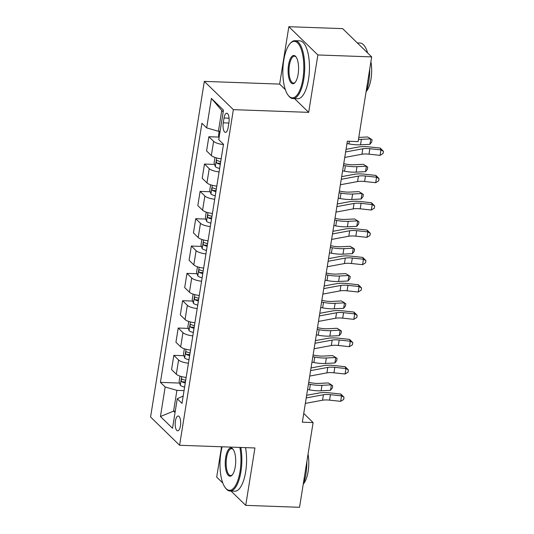 <?xml version="1.0" encoding="UTF-8"?>
<svg xmlns="http://www.w3.org/2000/svg" width="534" height="534" viewBox="0 0 534 534"><rect width="100%" height="100%" fill="white"/><g stroke="black" fill="none" stroke-linecap="round" stroke-linejoin="round"><path stroke-width="0.8" d="M180.439 425.865A7.416 2.737 -87.9 0 0 178.196 416.013A7.416 2.737 -87.9 0 0 175.419 420.979A7.416 2.737 -87.9 0 0 177.662 430.831A7.416 2.737 -87.9 0 0 180.439 425.865M221.557 446.778L216.697 477.109L222.838 483.083M204.322 81.388L150.568 417.007L179.598 445.269L233.358 109.65L204.322 81.388L279.649 84.092L285.35 89.645M294.588 98.636L308.679 112.354L317.87 54.962L288.841 26.7L279.649 84.092M288.841 26.7L342.641 28.636L371.677 56.891L317.87 54.962M371.677 56.891L358.107 141.617L347.347 141.23L302.344 422.187L313.104 422.574L303.739 413.463M224.033 118.014L223.265 122.827A7.182 2.65 -87.9 0 0 225.441 132.372A7.182 2.65 -87.9 0 0 228.131 127.559L228.899 122.747A7.182 2.65 -87.9 0 0 226.723 113.201A7.182 2.65 -87.9 0 0 224.033 118.014L229.066 118.194M223.199 111.913L221.743 110.491L218.419 131.264L206.671 127.9L201.925 123.281L160.42 382.371L179.564 383.058M206.671 127.9L211.397 98.383L223.479 110.144L218.753 139.661L223.499 144.287L182.001 403.377L177.255 398.758L172.529 428.275L160.44 416.513L165.173 386.99L160.42 382.371M231.048 491.08L245.727 505.364L299.534 507.3L313.104 422.574M245.727 505.364L254.925 447.973L179.598 445.269M308.679 112.354L233.358 109.65M177.255 398.758L183.175 396.028M175.265 411.187L173.59 411.127L175.045 412.548M220.088 131.324L218.419 131.264M184.043 390.614L176.914 390.361L173.59 411.127L160.44 416.513M223.452 144.574A9.272 2.73 -170.9 0 1 213.607 141.343L208.861 136.724L218.96 137.084M186.159 377.431A9.272 2.73 -170.9 0 1 176.307 374.2L171.561 369.581L173.837 355.364L183.936 355.731M190.538 350.097A9.272 2.73 -170.9 0 1 180.686 346.866L175.94 342.247L178.216 328.036L188.315 328.397M194.91 322.77A9.272 2.73 -170.9 0 1 185.064 319.539L180.318 314.92L182.595 300.702L192.694 301.069M199.289 295.435A9.272 2.73 -170.9 0 1 189.443 292.205L184.697 287.586L186.973 273.375L197.073 273.735M203.207 270.985L203.641 268.101A9.272 2.73 -170.9 0 1 193.822 264.877L189.076 260.258L191.352 246.047L201.452 246.408M208.046 240.774A9.272 2.73 -170.9 0 1 198.201 237.55L193.448 232.924L195.724 218.713L205.83 219.073M212.425 213.446A9.272 2.73 -170.9 0 1 202.573 210.216L197.827 205.597L200.103 191.386L210.202 191.746M216.804 186.112A9.272 2.73 -170.9 0 1 206.952 182.888L202.206 178.263L204.482 164.051L214.581 164.419M221.176 158.785A9.272 2.73 -170.9 0 1 211.331 155.554L206.585 150.935L208.861 136.724M219.08 171.901A9.272 2.73 -170.9 0 1 209.228 168.671L204.482 164.051M214.701 199.235A9.272 2.73 -170.9 0 1 204.849 196.005L200.103 191.386M210.323 226.563A9.272 2.73 -170.9 0 1 200.477 223.332L195.724 218.713M205.944 253.897A9.272 2.73 -170.9 0 1 196.098 250.666L191.352 246.047M201.565 281.224A9.272 2.73 -170.9 0 1 191.719 277.994L186.973 273.375M197.186 308.559A9.272 2.73 -170.9 0 1 187.341 305.328L182.595 300.702M192.814 335.886A9.272 2.73 -170.9 0 1 182.962 332.655L178.216 328.036M188.435 363.213A9.272 2.73 -170.9 0 1 178.583 359.989L173.837 355.364M165.173 386.99L176.914 390.361M221.743 110.491L211.397 98.383M345.625 151.963L362.813 148.772A11.588 3.418 -170.9 0 1 369.848 148.699L380.956 149.9L380.241 148.078L369.127 146.883A17.382 5.126 9.1 0 0 358.581 146.997L346.052 149.32M344.75 157.43L361.939 154.239A11.588 3.418 -170.9 0 1 368.974 154.166L380.081 155.361L380.956 149.9L383.432 151.309L383.085 153.498L380.081 155.361M380.241 148.078L383.432 151.309M219.187 131.291L218.486 135.643L219.1 137.505M358.781 137.412L367.679 136.971L370.79 138.88L361.385 139.341A17.382 5.126 -170.9 0 1 358.468 139.367M369.908 144.34L370.79 138.88L372.091 139.821L371.744 142.011L369.908 144.34L360.503 144.807A17.382 5.126 -170.9 0 1 348.902 143.893L346.973 143.539M341.246 179.291L358.434 176.107A11.588 3.418 -170.9 0 1 365.47 176.033L376.577 177.228L375.863 175.412L364.755 174.211A17.382 5.126 9.1 0 0 354.202 174.324L341.673 176.647M340.372 184.757L357.56 181.573A11.588 3.418 -170.9 0 1 364.595 181.493L375.702 182.695L376.577 177.228L379.053 178.643L378.706 180.826L375.702 182.695M375.863 175.412L379.053 178.643M336.874 206.625L354.055 203.434A11.588 3.418 -170.9 0 1 361.091 203.361L372.205 204.555L371.484 202.74L360.377 201.538A17.382 5.126 9.1 0 0 349.823 201.652L337.294 203.975M335.993 212.091L353.181 208.901A11.588 3.418 -170.9 0 1 360.216 208.827L371.324 210.022L372.205 204.555L374.681 205.97L374.327 208.16L371.324 210.022M371.484 202.74L374.681 205.97M332.495 233.952L349.683 230.768A11.588 3.418 -170.9 0 1 356.712 230.688L367.826 231.889L367.105 230.067L355.998 228.872A17.382 5.126 9.1 0 0 345.445 228.986L332.916 231.309M331.621 239.419L348.802 236.235A11.588 3.418 -170.9 0 1 355.838 236.155L366.951 237.356L367.826 231.889L370.302 233.305L369.949 235.487L366.951 237.356M367.105 230.067L370.302 233.305M214.995 157.47L214.107 162.977L215.329 166.688A6.141 1.809 9.1 0 0 219.601 168.437L219.634 168.444M220.716 161.662L220.689 161.662A6.141 1.809 -170.9 0 1 217.271 160.494C216.17 160.767 216.03 161.642 216.851 163.117A6.141 1.809 9.1 0 0 220.268 164.285L220.295 164.292M220.442 163.384A3.131 0.921 -170.9 0 1 219.948 163.23L216.851 163.117M343.742 163.711L346.159 164.158A11.588 3.418 9.1 0 0 353.895 164.766L363.3 164.305L366.411 166.207L357.006 166.668A17.382 5.126 -170.9 0 1 345.405 165.76L343.475 165.4M365.536 171.674L366.411 166.207L367.712 167.155L367.365 169.338L365.536 171.674L356.131 172.135A17.382 5.126 -170.9 0 1 344.53 171.227L342.601 170.867M210.616 184.797L209.735 190.304L210.95 194.022A6.141 1.809 9.1 0 0 215.229 195.764L215.255 195.771M216.337 188.996L216.31 188.989A6.141 1.809 -170.9 0 1 212.892 187.828C211.798 188.095 211.658 188.969 212.472 190.451A6.141 1.809 9.1 0 0 215.89 191.613L215.229 195.764M216.063 190.711A3.131 0.921 -170.9 0 1 215.569 190.558L212.472 190.451M339.364 191.038L341.787 191.486A11.588 3.418 9.1 0 0 349.516 192.093L358.921 191.633L362.032 193.535L352.627 194.002A17.382 5.126 -170.9 0 1 341.026 193.088L339.097 192.734M361.158 199.002L362.032 193.535L363.34 194.483L362.986 196.672L361.158 199.002L351.752 199.462A17.382 5.126 -170.9 0 1 340.151 198.555L338.222 198.194M206.237 212.131L205.356 217.638L206.578 221.35A6.141 1.809 9.1 0 0 210.85 223.099L211.544 218.947M211.965 216.323L211.931 216.317A6.141 1.809 -170.9 0 1 208.514 215.155L208.24 215.075M208.514 215.155C207.419 215.429 207.279 216.303 208.093 217.779A6.141 1.809 9.1 0 0 211.511 218.947M211.684 218.046A3.131 0.921 -170.9 0 1 211.19 217.892L208.093 217.779M334.992 218.366L337.408 218.82A11.588 3.418 9.1 0 0 345.138 219.427L354.543 218.967L357.653 220.869L348.248 221.33A17.382 5.126 -170.9 0 1 336.647 220.422L334.718 220.061M356.779 226.336L357.653 220.869L358.961 221.817L358.608 224L356.779 226.336L347.374 226.796A17.382 5.126 -170.9 0 1 335.773 225.889L333.843 225.528M328.116 261.286L345.304 258.096A11.588 3.418 -170.9 0 1 352.34 258.022L363.447 259.217L362.726 257.401L351.619 256.2A17.382 5.126 9.1 0 0 341.066 256.313L328.537 258.636M327.242 266.746L344.43 263.562A11.588 3.418 -170.9 0 1 351.459 263.489L362.573 264.684L363.447 259.217L365.924 260.632L365.57 262.821L362.573 264.684M362.726 257.401L365.924 260.632M201.859 239.459L200.978 244.966L202.199 248.684A6.141 1.809 9.1 0 0 206.471 250.426L206.498 250.433M207.586 243.658L207.559 243.651A6.141 1.809 -170.9 0 1 204.135 242.483C203.04 242.756 202.9 243.631 203.714 245.113A6.141 1.809 9.1 0 0 207.139 246.274L207.165 246.281M207.312 245.373A3.131 0.921 -170.9 0 1 206.812 245.219L203.714 245.113M330.613 245.7L333.029 246.147A11.588 3.418 9.1 0 0 340.765 246.755L350.171 246.294L353.274 248.197L343.869 248.657A17.382 5.126 -170.9 0 1 332.268 247.749L330.339 247.389M352.4 253.663L353.274 248.197L354.583 249.144L354.229 251.334L352.4 253.663L342.995 254.124A17.382 5.126 -170.9 0 1 331.394 253.216L329.465 252.856M302.911 78.925A28.269 10.44 -87.9 0 0 301.136 49.041A28.269 10.44 -87.9 0 0 290.122 43.534A28.269 10.44 -87.9 0 0 283.761 60.289A28.269 10.44 -87.9 0 0 288.26 95.386A28.269 10.44 -87.9 0 0 302.911 78.925M290.122 43.534L290.69 42.914A28.97 10.7 92.1 0 1 295.022 40.684A28.97 10.7 92.1 0 1 303.793 79.179A28.97 10.7 92.1 0 1 292.939 98.576A28.97 10.7 92.1 0 1 288.781 96.04L288.26 95.386M298.126 74.266A14.138 5.22 92.1 0 1 294.942 82.643A14.138 5.22 92.1 0 1 289.435 79.886A14.138 5.22 92.1 0 1 288.547 64.948A14.138 5.22 92.1 0 1 295.876 56.717A14.138 5.22 92.1 0 1 298.126 74.266M296.136 57.071A13.443 4.966 -87.9 0 0 294.468 56.197A13.443 4.966 -87.9 0 0 289.428 65.201A13.443 4.966 -87.9 0 0 293.5 83.064A13.443 4.966 -87.9 0 0 295.229 82.309M357.319 42.92L360.016 43.02A28.97 10.7 92.1 0 1 367.639 52.966M369.715 69.133A28.97 10.7 92.1 0 1 368.787 81.515A28.97 10.7 92.1 0 1 366.03 92.122M370.91 61.664A20.853 7.703 92.1 0 1 370.99 79.019A20.853 7.703 92.1 0 1 366.324 91.347M295.022 40.684L299.754 40.851A28.97 10.7 92.1 0 1 308.525 79.346A28.97 10.7 92.1 0 1 297.678 98.75L292.939 98.576M222.157 446.798A28.269 10.44 -87.9 0 0 220.902 452.752A28.269 10.44 -87.9 0 0 225.395 487.849A28.269 10.44 -87.9 0 0 240.046 471.389A28.269 10.44 -87.9 0 0 239.859 447.432M240.807 447.465A28.97 10.7 92.1 0 1 240.927 471.642A28.97 10.7 92.1 0 1 230.081 491.046A28.97 10.7 92.1 0 1 225.915 488.51L225.395 487.849M235.26 466.729A14.138 5.22 92.1 0 1 232.083 475.113A14.138 5.22 92.1 0 1 226.57 472.356A14.138 5.22 92.1 0 1 225.688 457.411A14.138 5.22 92.1 0 1 233.011 449.187A14.138 5.22 92.1 0 1 235.26 466.729M233.271 449.541A13.443 4.966 -87.9 0 0 231.602 448.667A13.443 4.966 -87.9 0 0 226.57 457.665A13.443 4.966 -87.9 0 0 230.635 475.527A13.443 4.966 -87.9 0 0 232.363 474.779M306.85 461.603A28.97 10.7 92.1 0 1 305.922 473.978A28.97 10.7 92.1 0 1 303.172 484.585M308.051 454.127A20.853 7.703 92.1 0 1 308.125 471.482A20.853 7.703 92.1 0 1 303.459 483.817M245.547 447.639A28.97 10.7 92.1 0 1 245.66 471.816A28.97 10.7 92.1 0 1 234.813 491.213L230.081 491.046M323.738 288.614L340.926 285.43A11.588 3.418 -170.9 0 1 347.961 285.35L359.068 286.551L358.354 284.729L347.24 283.534A17.382 5.126 9.1 0 0 336.694 283.647L324.165 285.97M322.863 294.08L340.051 290.897A11.588 3.418 -170.9 0 1 347.087 290.816L358.194 292.018L359.068 286.551L361.545 287.959L361.198 290.149L358.194 292.018M358.354 284.729L361.545 287.959M319.359 315.941L336.547 312.757A11.588 3.418 -170.9 0 1 343.582 312.684L354.689 313.879L353.975 312.063L342.861 310.861A17.382 5.126 9.1 0 0 332.315 310.975L319.786 313.298M318.484 321.408L335.672 318.224A11.588 3.418 -170.9 0 1 342.708 318.151L353.815 319.345L354.689 313.879L357.166 315.294L356.819 317.483L353.815 319.345M353.975 312.063L357.166 315.294M314.98 343.275L332.168 340.091A11.588 3.418 -170.9 0 1 339.203 340.011L350.311 341.213L349.596 339.39L338.489 338.196A17.382 5.126 9.1 0 0 327.936 338.309L315.407 340.632M314.105 348.742L331.294 345.551A11.588 3.418 -170.9 0 1 338.329 345.478L349.436 346.679L350.311 341.213L352.787 342.621L352.44 344.81L349.436 346.679M349.596 339.39L352.787 342.621M310.608 370.603L327.789 367.419A11.588 3.418 -170.9 0 1 334.825 367.345L345.939 368.54L345.218 366.724L334.11 365.523A17.382 5.126 9.1 0 0 323.557 365.636L311.028 367.959M309.727 376.069L326.915 372.886A11.588 3.418 -170.9 0 1 333.95 372.812L345.057 374.007L345.939 368.54L348.415 369.955L348.061 372.138L345.057 374.007M345.218 366.724L348.415 369.955M306.229 397.937L323.417 394.746A11.588 3.418 -170.9 0 1 330.446 394.673L341.56 395.874L340.839 394.052L329.732 392.857A17.382 5.126 9.1 0 0 319.178 392.971L306.649 395.293M305.355 403.404L322.536 400.213A11.588 3.418 -170.9 0 1 329.571 400.14L340.685 401.341L341.56 395.874L344.036 397.283L343.682 399.472L340.685 401.341M340.839 394.052L344.036 397.283M197.48 266.793L196.599 272.3L197.82 276.011A6.141 1.809 9.1 0 0 202.092 277.76L202.119 277.767M203.18 270.978A6.141 1.809 -170.9 0 1 199.756 269.817C198.661 270.091 198.521 270.965 199.342 272.44A6.141 1.809 9.1 0 0 202.76 273.602L202.786 273.608M202.933 272.707A3.131 0.921 -170.9 0 1 202.433 272.554L199.342 272.44M326.234 273.028L328.65 273.481A11.588 3.418 9.1 0 0 336.387 274.089L345.792 273.622L348.896 275.531L339.49 275.991A17.382 5.126 -170.9 0 1 327.889 275.083L325.96 274.723M348.021 280.997L348.896 275.531L350.204 276.472L349.857 278.661L348.021 280.997L338.616 281.458A17.382 5.126 -170.9 0 1 327.015 280.55L325.086 280.19M193.101 294.121L192.22 299.627L193.441 303.345A6.141 1.809 9.1 0 0 197.713 305.088L197.74 305.094M199.262 295.435L198.802 298.312A6.141 1.809 -170.9 0 1 195.384 297.144C194.283 297.418 194.142 298.292 194.963 299.768A6.141 1.809 9.1 0 0 198.381 300.936L198.408 300.942M198.555 300.035A3.131 0.921 -170.9 0 1 198.061 299.881L194.963 299.768M321.855 300.362L324.272 300.809A11.588 3.418 9.1 0 0 332.008 301.416L341.413 300.956L344.523 302.858L335.118 303.319A17.382 5.126 -170.9 0 1 323.517 302.411L321.588 302.05M343.642 308.325L344.523 302.858L345.825 303.806L345.478 305.995L343.642 308.325L334.237 308.786A17.382 5.126 -170.9 0 1 322.643 307.878L320.707 307.517M188.729 321.455L187.848 326.962L189.063 330.673A6.141 1.809 9.1 0 0 193.335 332.422L193.368 332.428M194.449 325.647L194.423 325.64A6.141 1.809 -170.9 0 1 191.005 324.478C189.91 324.752 189.77 325.627 190.585 327.102A6.141 1.809 9.1 0 0 194.002 328.263L194.029 328.27M194.176 327.369A3.131 0.921 -170.9 0 1 193.682 327.215L190.585 327.102M317.476 327.689L319.899 328.143A11.588 3.418 9.1 0 0 327.629 328.744L337.034 328.283L340.145 330.192L330.74 330.653A17.382 5.126 -170.9 0 1 319.138 329.745L317.209 329.385M339.27 335.659L340.145 330.192L341.446 331.133L341.099 333.323L339.27 335.659L329.865 336.12A17.382 5.126 -170.9 0 1 318.264 335.212L316.335 334.851M184.35 348.782L183.469 354.289L184.684 358A6.141 1.809 9.1 0 0 188.963 359.749L188.989 359.756M190.071 352.981L190.044 352.974A6.141 1.809 -170.9 0 1 186.626 351.806C185.532 352.08 185.391 352.954 186.206 354.429A6.141 1.809 9.1 0 0 189.623 355.597L188.963 359.749M189.797 354.696A3.131 0.921 -170.9 0 1 189.303 354.543L186.206 354.429M313.104 355.023L315.521 355.47A11.588 3.418 9.1 0 0 323.25 356.078L332.655 355.617L335.766 357.52L326.361 357.98A17.382 5.126 -170.9 0 1 314.76 357.072L312.831 356.712M334.891 362.986L335.766 357.52L337.074 358.468L336.72 360.65L334.891 362.986L325.486 363.447A17.382 5.126 -170.9 0 1 313.885 362.539L311.956 362.179M179.971 376.116L179.09 381.623L180.312 385.334A6.141 1.809 9.1 0 0 184.584 387.083L185.278 382.931M185.698 380.308L185.665 380.301A6.141 1.809 -170.9 0 1 182.248 379.14L181.974 379.06M182.248 379.14C181.153 379.414 181.013 380.288 181.827 381.763A6.141 1.809 9.1 0 0 185.251 382.925M185.418 382.024A3.131 0.921 -170.9 0 1 184.924 381.877L181.827 381.763M308.725 382.351L311.142 382.805A11.588 3.418 9.1 0 0 318.878 383.405L328.276 382.945L331.387 384.854L321.982 385.314A17.382 5.126 -170.9 0 1 310.381 384.407L308.452 384.046M330.513 390.321L331.387 384.854L332.695 385.795L332.342 387.984L330.513 390.321L321.108 390.781A17.382 5.126 -170.9 0 1 309.506 389.867L307.577 389.513M211.331 155.554L213.607 141.343M206.952 182.888L209.228 168.671M202.573 210.216L204.849 196.005M198.201 237.55L200.477 223.332M193.822 264.877L196.098 250.666M189.443 292.205L191.719 277.994M185.064 319.539L187.341 305.328M180.686 346.866L182.962 332.655M176.307 374.2L178.583 359.989M228.859 123.027L223.265 122.827M362.813 148.772L361.939 154.239M369.848 148.699L368.974 154.166M360.503 144.807L361.385 139.341M348.902 143.893L349.323 141.303M358.434 176.107L357.56 181.573M365.47 176.033L364.595 181.493M354.055 203.434L353.181 208.901M361.091 203.361L360.216 208.827M349.683 230.768L348.802 236.235M356.712 230.688L355.838 236.155M216.684 157.971L215.302 166.595M220.268 164.285L219.601 168.437M221.149 158.778L220.689 161.662M356.131 172.135L357.006 166.668M344.53 171.227L345.405 165.76M212.305 185.305L210.923 193.929M216.771 186.112L216.31 188.989M351.752 199.462L352.627 194.002M340.151 198.555L341.026 193.088M207.926 212.632L206.545 221.256M212.392 213.44L211.931 216.317M347.374 226.796L348.248 221.33M335.773 225.889L336.647 220.422M345.304 258.096L344.43 263.562M352.34 258.022L351.459 263.489M203.547 239.966L202.166 248.59M207.139 246.274L206.471 250.426M208.02 240.774L207.559 243.651M342.995 254.124L343.869 248.657M331.394 253.216L332.268 247.749M340.926 285.43L340.051 290.897M347.961 285.35L347.087 290.816M336.547 312.757L335.672 318.224M343.582 312.684L342.708 318.151M332.168 340.091L331.294 345.551M339.203 340.011L338.329 345.478M327.789 367.419L326.915 372.886M334.825 367.345L333.95 372.812M323.417 394.746L322.536 400.213M330.446 394.673L329.571 400.14M199.169 267.294L197.787 275.918M202.76 273.602L202.092 277.76M338.616 281.458L339.49 275.991M327.015 280.55L327.889 275.083M194.79 294.628L193.408 303.252M198.381 300.936L197.713 305.088M334.237 308.786L335.118 303.319M322.643 307.878L323.517 302.411M190.418 321.955L189.036 330.579M194.002 328.263L193.335 332.422M194.883 322.763L194.423 325.64M329.865 336.12L330.74 330.653M318.264 335.212L319.138 329.745M186.039 349.289L184.657 357.913M190.504 350.097L190.044 352.974M325.486 363.447L326.361 357.98M313.885 362.539L314.76 357.072M181.66 376.617L180.278 385.241M186.132 377.425L185.665 380.301M321.108 390.781L321.982 385.314M309.506 389.867L310.381 384.407"/></g></svg>
